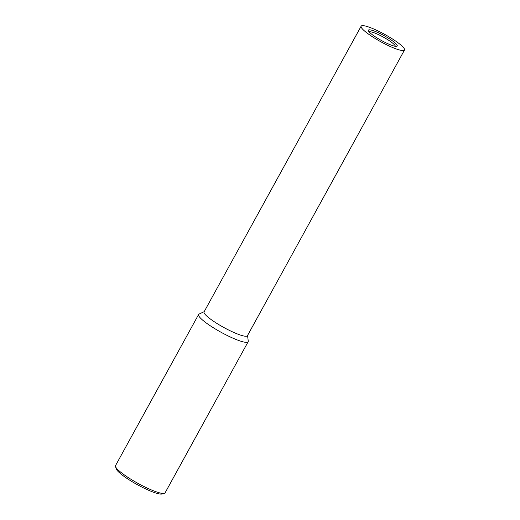 <?xml version="1.0" encoding="UTF-8"?>
<svg xmlns="http://www.w3.org/2000/svg" width="520" height="520" viewBox="0 0 520 520"><rect width="100%" height="100%" fill="white"/><g stroke="black" fill="none" stroke-linecap="round" stroke-linejoin="round"><path stroke-width="0.78" d="M204.197 311.656L199.062 314.087A28.275 4.764 28.8 0 0 198.608 314.49L115.531 465.601A28.275 4.764 28.8 0 0 115.505 466.518A28.275 4.764 28.8 0 0 149.994 489.34A28.275 4.764 28.8 0 0 164.327 493.356A28.275 4.764 28.8 0 0 165.087 492.843L248.157 341.731A28.275 4.764 28.8 0 0 248.255 341.126L247.559 335.491M198.608 314.49A28.275 4.764 28.8 0 0 233.071 338.228A28.275 4.764 28.8 0 0 248.157 341.731M115.505 466.518L116.213 468.839A26.507 4.466 28.8 0 0 148.551 490.23A26.507 4.466 28.8 0 0 161.987 494L164.327 493.356M361.14 26.182L204.074 311.877A24.739 4.167 28.8 0 0 234.228 332.644A24.739 4.167 28.8 0 0 247.436 335.712L404.495 50.018A24.739 4.167 28.8 0 0 374.341 29.25A24.739 4.167 28.8 0 0 361.14 26.182A24.739 4.167 28.8 0 0 391.293 46.956A24.739 4.167 28.8 0 0 404.495 50.018M395.363 46.312A15.021 2.529 28.8 0 0 377 33.95A15.021 2.529 28.8 0 0 369.161 31.909M377.188 32.221A16.432 2.769 -151.2 0 1 392.327 40.768A16.432 2.769 -151.2 0 1 396.779 46.319A16.432 2.769 -151.2 0 1 388.447 43.979A16.432 2.769 -151.2 0 1 368.401 30.719A16.432 2.769 -151.2 0 1 377.188 32.221"/></g></svg>
